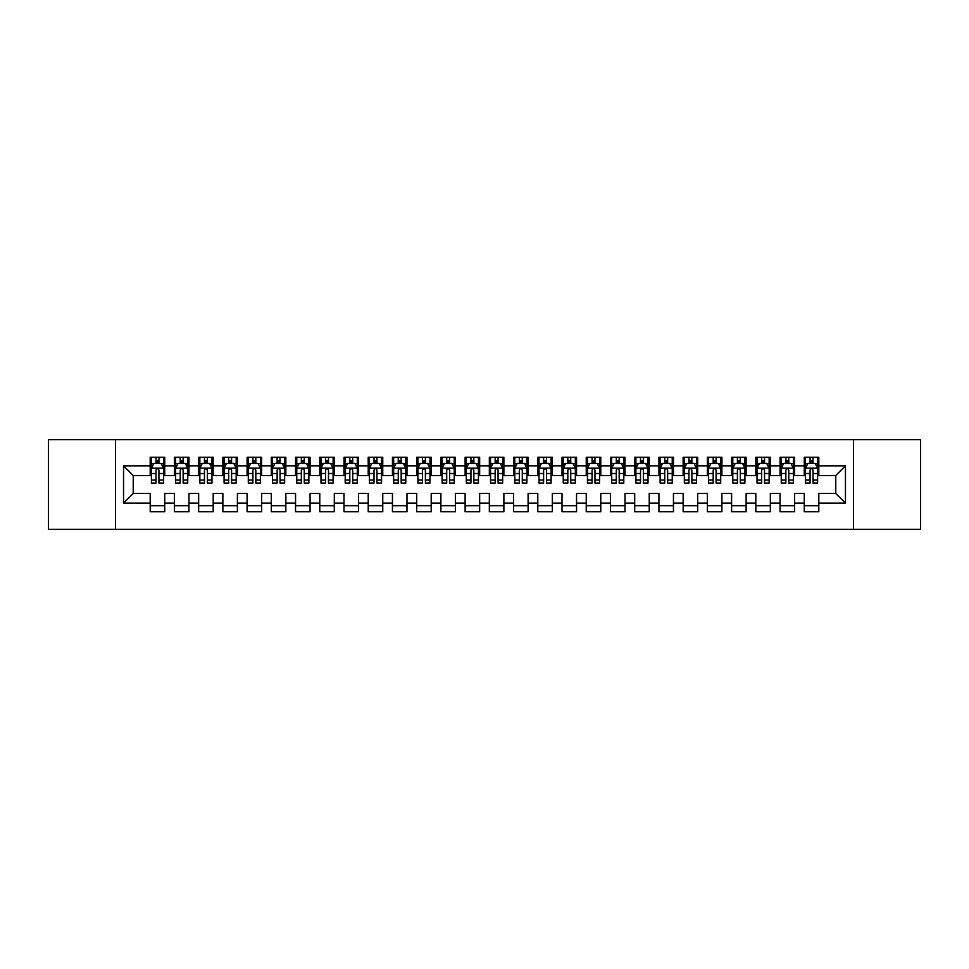 <?xml version="1.0" encoding="UTF-8"?>
<svg xmlns="http://www.w3.org/2000/svg" width="969" height="969" viewBox="0 0 969 969"><rect width="100%" height="100%" fill="white"/><g stroke="black" fill="none" stroke-linecap="round" stroke-linejoin="round"><path stroke-width="1.45" d="M853.447 529.316L920.55 529.316L920.55 439.684L853.447 439.684L853.447 529.316L115.553 529.316L115.553 439.684L48.45 439.684L48.45 529.316L115.553 529.316M853.447 439.684L115.553 439.684M123.547 503.153L123.547 465.847L150.195 465.847L150.195 475.537L133.237 475.537L133.237 493.463L123.547 503.153L150.195 503.153L150.195 511.753L164.73 511.753L164.73 503.153L174.42 503.153L174.42 511.753L188.955 511.753L188.955 503.153L198.645 503.153L198.645 511.753L213.18 511.753L213.18 503.153L222.87 503.153L222.87 511.753L237.405 511.753L237.405 503.153L247.095 503.153L247.095 511.753L261.63 511.753L261.63 503.153L271.32 503.153L271.32 511.753L285.855 511.753L285.855 503.153L295.545 503.153L295.545 511.753L310.08 511.753L310.08 503.153L319.77 503.153L319.77 511.753L334.305 511.753L334.305 503.153L343.995 503.153L343.995 511.753L358.53 511.753L358.53 503.153L368.22 503.153L368.22 511.753L382.755 511.753L382.755 503.153L392.445 503.153L392.445 511.753L406.98 511.753L406.98 503.153L416.67 503.153L416.67 511.753L431.205 511.753L431.205 503.153L440.895 503.153L440.895 511.753L455.43 511.753L455.43 503.153L465.12 503.153L465.12 511.753L479.655 511.753L479.655 503.153L489.345 503.153L489.345 511.753L503.88 511.753L503.88 503.153L513.57 503.153L513.57 511.753L528.105 511.753L528.105 503.153L537.795 503.153L537.795 511.753L552.33 511.753L552.33 503.153L562.02 503.153L562.02 511.753L576.555 511.753L576.555 503.153L586.245 503.153L586.245 511.753L600.78 511.753L600.78 503.153L610.47 503.153L610.47 511.753L625.005 511.753L625.005 503.153L634.695 503.153L634.695 511.753L649.23 511.753L649.23 503.153L658.92 503.153L658.92 511.753L673.455 511.753L673.455 503.153L683.145 503.153L683.145 511.753L697.68 511.753L697.68 503.153L707.37 503.153L707.37 511.753L721.905 511.753L721.905 503.153L731.595 503.153L731.595 511.753L746.13 511.753L746.13 503.153L755.82 503.153L755.82 511.753L770.355 511.753L770.355 503.153L780.045 503.153L780.045 511.753L794.58 511.753L794.58 503.153L804.27 503.153L804.27 511.753L818.805 511.753L818.805 493.463L835.762 493.463L835.762 475.537L818.805 475.537L818.805 465.847L845.452 465.847L845.452 503.153L818.805 503.153M818.805 465.847L818.805 457.247L804.27 457.247L804.27 465.847L794.58 465.847L794.58 457.247L780.045 457.247L780.045 465.847L770.355 465.847L770.355 457.247L755.82 457.247L755.82 465.847L746.13 465.847L746.13 457.247L731.595 457.247L731.595 465.847L721.905 465.847L721.905 457.247L707.37 457.247L707.37 465.847L697.68 465.847L697.68 457.247L683.145 457.247L683.145 465.847L673.455 465.847L673.455 457.247L658.92 457.247L658.92 465.847L649.23 465.847L649.23 457.247L634.695 457.247L634.695 465.847L625.005 465.847L625.005 457.247L610.47 457.247L610.47 465.847L600.78 465.847L600.78 457.247L586.245 457.247L586.245 465.847L576.555 465.847L576.555 457.247L562.02 457.247L562.02 465.847L552.33 465.847L552.33 457.247L537.795 457.247L537.795 465.847L528.105 465.847L528.105 457.247L513.57 457.247L513.57 465.847L503.88 465.847L503.88 457.247L489.345 457.247L489.345 465.847L479.655 465.847L479.655 457.247L465.12 457.247L465.12 465.847L455.43 465.847L455.43 457.247L440.895 457.247L440.895 465.847L431.205 465.847L431.205 457.247L416.67 457.247L416.67 465.847L406.98 465.847L406.98 457.247L392.445 457.247L392.445 465.847L382.755 465.847L382.755 457.247L368.22 457.247L368.22 465.847L358.53 465.847L358.53 457.247L343.995 457.247L343.995 465.847L334.305 465.847L334.305 457.247L319.77 457.247L319.77 465.847L310.08 465.847L310.08 457.247L295.545 457.247L295.545 465.847L285.855 465.847L285.855 457.247L271.32 457.247L271.32 465.847L261.63 465.847L261.63 457.247L247.095 457.247L247.095 465.847L237.405 465.847L237.405 457.247L222.87 457.247L222.87 465.847L213.18 465.847L213.18 457.247L198.645 457.247L198.645 465.847L188.955 465.847L188.955 457.247L174.42 457.247L174.42 465.847L164.73 465.847L164.73 457.247L150.195 457.247L150.195 465.847M794.58 503.153L794.58 493.463L804.27 493.463L804.27 503.153M845.452 465.847L835.762 475.537M770.355 503.153L770.355 493.463L780.045 493.463L780.045 503.153M804.27 465.847L804.27 475.537L794.58 475.537L794.58 465.847M746.13 503.153L746.13 493.463L755.82 493.463L755.82 503.153M780.045 465.847L780.045 475.537L770.355 475.537L770.355 465.847M721.905 503.153L721.905 493.463L731.595 493.463L731.595 503.153M755.82 465.847L755.82 475.537L746.13 475.537L746.13 465.847M697.68 503.153L697.68 493.463L707.37 493.463L707.37 503.153M731.595 465.847L731.595 475.537L721.905 475.537L721.905 465.847M673.455 503.153L673.455 493.463L683.145 493.463L683.145 503.153M707.37 465.847L707.37 475.537L697.68 475.537L697.68 465.847M649.23 503.153L649.23 493.463L658.92 493.463L658.92 503.153M683.145 465.847L683.145 475.537L673.455 475.537L673.455 465.847M625.005 503.153L625.005 493.463L634.695 493.463L634.695 503.153M658.92 465.847L658.92 475.537L649.23 475.537L649.23 465.847M600.78 503.153L600.78 493.463L610.47 493.463L610.47 503.153M634.695 465.847L634.695 475.537L625.005 475.537L625.005 465.847M576.555 503.153L576.555 493.463L586.245 493.463L586.245 503.153M610.47 465.847L610.47 475.537L600.78 475.537L600.78 465.847M552.33 503.153L552.33 493.463L562.02 493.463L562.02 503.153M586.245 465.847L586.245 475.537L576.555 475.537L576.555 465.847M528.105 503.153L528.105 493.463L537.795 493.463L537.795 503.153M562.02 465.847L562.02 475.537L552.33 475.537L552.33 465.847M503.88 503.153L503.88 493.463L513.57 493.463L513.57 503.153M537.795 465.847L537.795 475.537L528.105 475.537L528.105 465.847M479.655 503.153L479.655 493.463L489.345 493.463L489.345 503.153M513.57 465.847L513.57 475.537L503.88 475.537L503.88 465.847M455.43 503.153L455.43 493.463L465.12 493.463L465.12 503.153M489.345 465.847L489.345 475.537L479.655 475.537L479.655 465.847M431.205 503.153L431.205 493.463L440.895 493.463L440.895 503.153M465.12 465.847L465.12 475.537L455.43 475.537L455.43 465.847M406.98 503.153L406.98 493.463L416.67 493.463L416.67 503.153M440.895 465.847L440.895 475.537L431.205 475.537L431.205 465.847M382.755 503.153L382.755 493.463L392.445 493.463L392.445 503.153M416.67 465.847L416.67 475.537L406.98 475.537L406.98 465.847M358.53 503.153L358.53 493.463L368.22 493.463L368.22 503.153M392.445 465.847L392.445 475.537L382.755 475.537L382.755 465.847M334.305 503.153L334.305 493.463L343.995 493.463L343.995 503.153M368.22 465.847L368.22 475.537L358.53 475.537L358.53 465.847M310.08 503.153L310.08 493.463L319.77 493.463L319.77 503.153M343.995 465.847L343.995 475.537L334.305 475.537L334.305 465.847M285.855 503.153L285.855 493.463L295.545 493.463L295.545 503.153M319.77 465.847L319.77 475.537L310.08 475.537L310.08 465.847M261.63 503.153L261.63 493.463L271.32 493.463L271.32 503.153M295.545 465.847L295.545 475.537L285.855 475.537L285.855 465.847M237.405 503.153L237.405 493.463L247.095 493.463L247.095 503.153M271.32 465.847L271.32 475.537L261.63 475.537L261.63 465.847M213.18 503.153L213.18 493.463L222.87 493.463L222.87 503.153M247.095 465.847L247.095 475.537L237.405 475.537L237.405 465.847M188.955 503.153L188.955 493.463L198.645 493.463L198.645 503.153M222.87 465.847L222.87 475.537L213.18 475.537L213.18 465.847M164.73 503.153L164.73 493.463L174.42 493.463L174.42 503.153M198.645 465.847L198.645 475.537L188.955 475.537L188.955 465.847M133.237 493.463L150.195 493.463L150.195 503.153M174.42 465.847L174.42 475.537L164.73 475.537L164.73 465.847M804.27 463.303L805.481 463.303M817.594 463.303L818.805 463.303M780.045 463.303L781.256 463.303M793.369 463.303L794.58 463.303M755.82 463.303L757.031 463.303M769.144 463.303L770.355 463.303M731.595 463.303L732.806 463.303M744.919 463.303L746.13 463.303M707.37 463.303L708.581 463.303M720.694 463.303L721.905 463.303M683.145 463.303L684.356 463.303M696.469 463.303L697.68 463.303M658.92 463.303L660.131 463.303M672.244 463.303L673.455 463.303M634.695 463.303L635.906 463.303M648.019 463.303L649.23 463.303M610.47 463.303L611.681 463.303M623.794 463.303L625.005 463.303M586.245 463.303L587.456 463.303M599.569 463.303L600.78 463.303M562.02 463.303L563.231 463.303M575.344 463.303L576.555 463.303M537.795 463.303L539.006 463.303M551.119 463.303L552.33 463.303M513.57 463.303L514.781 463.303M526.894 463.303L528.105 463.303M489.345 463.303L490.556 463.303M502.669 463.303L503.88 463.303M465.12 463.303L466.331 463.303M478.444 463.303L479.655 463.303M440.895 463.303L442.106 463.303M454.219 463.303L455.43 463.303M416.67 463.303L417.881 463.303M429.994 463.303L431.205 463.303M392.445 463.303L393.656 463.303M405.769 463.303L406.98 463.303M368.22 463.303L369.431 463.303M381.544 463.303L382.755 463.303M343.995 463.303L345.206 463.303M357.319 463.303L358.53 463.303M319.77 463.303L320.981 463.303M333.094 463.303L334.305 463.303M295.545 463.303L296.756 463.303M308.869 463.303L310.08 463.303M271.32 463.303L272.531 463.303M284.644 463.303L285.855 463.303M247.095 463.303L248.306 463.303M260.419 463.303L261.63 463.303M222.87 463.303L224.081 463.303M236.194 463.303L237.405 463.303M198.645 463.303L199.856 463.303M211.969 463.303L213.18 463.303M174.42 463.303L175.631 463.303M187.744 463.303L188.955 463.303M150.195 463.303L151.406 463.303M163.519 463.303L164.73 463.303M150.195 505.697L164.73 505.697M174.42 505.697L188.955 505.697M198.645 505.697L213.18 505.697M222.87 505.697L237.405 505.697M247.095 505.697L261.63 505.697M271.32 505.697L285.855 505.697M295.545 505.697L310.08 505.697M319.77 505.697L334.305 505.697M343.995 505.697L358.53 505.697M368.22 505.697L382.755 505.697M392.445 505.697L406.98 505.697M416.67 505.697L431.205 505.697M440.895 505.697L455.43 505.697M465.12 505.697L479.655 505.697M489.345 505.697L503.88 505.697M513.57 505.697L528.105 505.697M537.795 505.697L552.33 505.697M562.02 505.697L576.555 505.697M586.245 505.697L600.78 505.697M610.47 505.697L625.005 505.697M634.695 505.697L649.23 505.697M658.92 505.697L673.455 505.697M683.145 505.697L697.68 505.697M707.37 505.697L721.905 505.697M731.595 505.697L746.13 505.697M755.82 505.697L770.355 505.697M780.045 505.697L794.58 505.697M804.27 505.697L818.805 505.697M123.547 465.847L133.237 475.537M835.762 493.463L845.452 503.153M158.916 460.396L156.009 460.396M163.519 480.006L158.916 480.006L158.916 483.046L163.519 483.046L163.519 468.269L161.096 463.424L153.829 463.424L151.406 468.269L151.406 483.046L156.009 483.046L156.009 480.006L151.406 480.006M151.406 468.269L151.406 457.247M163.519 468.269L163.519 457.247M156.009 463.424L156.009 457.247M158.916 457.247L158.916 463.424M158.916 480.006L158.916 470.086C157.947 468.221 156.978 468.221 156.009 470.086L156.009 480.006M158.916 463.303L156.009 463.303M183.141 460.396L180.234 460.396M187.744 480.006L183.141 480.006L183.141 483.046L187.744 483.046L187.744 468.269L185.321 463.424L178.054 463.424L175.631 468.269L175.631 483.046L180.234 483.046L180.234 480.006L175.631 480.006M175.631 468.269L175.631 457.247M187.744 468.269L187.744 457.247M180.234 463.424L180.234 457.247M183.141 457.247L183.141 463.424M183.141 480.006L183.141 470.086C182.172 468.221 181.203 468.221 180.234 470.086L180.234 480.006M183.141 463.303L180.234 463.303M207.366 460.396L204.459 460.396M211.969 480.006L207.366 480.006L207.366 483.046L211.969 483.046L211.969 468.269L209.546 463.424L202.279 463.424L199.856 468.269L199.856 483.046L204.459 483.046L204.459 480.006L199.856 480.006M199.856 468.269L199.856 457.247M211.969 468.269L211.969 457.247M204.459 463.424L204.459 457.247M207.366 457.247L207.366 463.424M207.366 480.006L207.366 470.086C206.397 468.221 205.428 468.221 204.459 470.086L204.459 480.006M207.366 463.303L204.459 463.303M231.591 460.396L228.684 460.396M236.194 480.006L231.591 480.006L231.591 483.046L236.194 483.046L236.194 468.269L233.771 463.424L226.504 463.424L224.081 468.269L224.081 483.046L228.684 483.046L228.684 480.006L224.081 480.006M224.081 468.269L224.081 457.247M236.194 468.269L236.194 457.247M228.684 463.424L228.684 457.247M231.591 457.247L231.591 463.424M231.591 480.006L231.591 470.086C230.622 468.221 229.653 468.221 228.684 470.086L228.684 480.006M231.591 463.303L228.684 463.303M255.816 460.396L252.909 460.396M260.419 480.006L255.816 480.006L255.816 483.046L260.419 483.046L260.419 468.269L257.996 463.424L250.729 463.424L248.306 468.269L248.306 483.046L252.909 483.046L252.909 480.006L248.306 480.006M248.306 468.269L248.306 457.247M260.419 468.269L260.419 457.247M252.909 463.424L252.909 457.247M255.816 457.247L255.816 463.424M255.816 480.006L255.816 470.086C254.847 468.221 253.878 468.221 252.909 470.086L252.909 480.006M255.816 463.303L252.909 463.303M280.041 460.396L277.134 460.396M284.644 480.006L280.041 480.006L280.041 483.046L284.644 483.046L284.644 468.269L282.221 463.424L274.954 463.424L272.531 468.269L272.531 483.046L277.134 483.046L277.134 480.006L272.531 480.006M272.531 468.269L272.531 457.247M284.644 468.269L284.644 457.247M277.134 463.424L277.134 457.247M280.041 457.247L280.041 463.424M280.041 480.006L280.041 470.086C279.072 468.221 278.103 468.221 277.134 470.086L277.134 480.006M280.041 463.303L277.134 463.303M304.266 460.396L301.359 460.396M308.869 480.006L304.266 480.006L304.266 483.046L308.869 483.046L308.869 468.269L306.446 463.424L299.179 463.424L296.756 468.269L296.756 483.046L301.359 483.046L301.359 480.006L296.756 480.006M296.756 468.269L296.756 457.247M308.869 468.269L308.869 457.247M301.359 463.424L301.359 457.247M304.266 457.247L304.266 463.424M304.266 480.006L304.266 470.086C303.297 468.221 302.328 468.221 301.359 470.086L301.359 480.006M304.266 463.303L301.359 463.303M328.491 460.396L325.584 460.396M333.094 480.006L328.491 480.006L328.491 483.046L333.094 483.046L333.094 468.269L330.671 463.424L323.404 463.424L320.981 468.269L320.981 483.046L325.584 483.046L325.584 480.006L320.981 480.006M320.981 468.269L320.981 457.247M333.094 468.269L333.094 457.247M325.584 463.424L325.584 457.247M328.491 457.247L328.491 463.424M328.491 480.006L328.491 470.086C327.522 468.221 326.553 468.221 325.584 470.086L325.584 480.006M328.491 463.303L325.584 463.303M352.716 460.396L349.809 460.396M357.319 480.006L352.716 480.006L352.716 483.046L357.319 483.046L357.319 468.269L354.896 463.424L347.629 463.424L345.206 468.269L345.206 483.046L349.809 483.046L349.809 480.006L345.206 480.006M345.206 468.269L345.206 457.247M357.319 468.269L357.319 457.247M349.809 463.424L349.809 457.247M352.716 457.247L352.716 463.424M352.716 480.006L352.716 470.086C351.747 468.221 350.778 468.221 349.809 470.086L349.809 480.006M352.716 463.303L349.809 463.303M376.941 460.396L374.034 460.396M381.544 480.006L376.941 480.006L376.941 483.046L381.544 483.046L381.544 468.269L379.121 463.424L371.854 463.424L369.431 468.269L369.431 483.046L374.034 483.046L374.034 480.006L369.431 480.006M369.431 468.269L369.431 457.247M381.544 468.269L381.544 457.247M374.034 463.424L374.034 457.247M376.941 457.247L376.941 463.424M376.941 480.006L376.941 470.086C375.972 468.221 375.003 468.221 374.034 470.086L374.034 480.006M376.941 463.303L374.034 463.303M401.166 460.396L398.259 460.396M405.769 480.006L401.166 480.006L401.166 483.046L405.769 483.046L405.769 468.269L403.346 463.424L396.079 463.424L393.656 468.269L393.656 483.046L398.259 483.046L398.259 480.006L393.656 480.006M393.656 468.269L393.656 457.247M405.769 468.269L405.769 457.247M398.259 463.424L398.259 457.247M401.166 457.247L401.166 463.424M401.166 480.006L401.166 470.086C400.197 468.221 399.228 468.221 398.259 470.086L398.259 480.006M401.166 463.303L398.259 463.303M425.391 460.396L422.484 460.396M429.994 480.006L425.391 480.006L425.391 483.046L429.994 483.046L429.994 468.269L427.571 463.424L420.304 463.424L417.881 468.269L417.881 483.046L422.484 483.046L422.484 480.006L417.881 480.006M417.881 468.269L417.881 457.247M429.994 468.269L429.994 457.247M422.484 463.424L422.484 457.247M425.391 457.247L425.391 463.424M425.391 480.006L425.391 470.086C424.422 468.221 423.453 468.221 422.484 470.086L422.484 480.006M425.391 463.303L422.484 463.303M449.616 460.396L446.709 460.396M454.219 480.006L449.616 480.006L449.616 483.046L454.219 483.046L454.219 468.269L451.796 463.424L444.529 463.424L442.106 468.269L442.106 483.046L446.709 483.046L446.709 480.006L442.106 480.006M442.106 468.269L442.106 457.247M454.219 468.269L454.219 457.247M446.709 463.424L446.709 457.247M449.616 457.247L449.616 463.424M449.616 480.006L449.616 470.086C448.647 468.221 447.678 468.221 446.709 470.086L446.709 480.006M449.616 463.303L446.709 463.303M473.841 460.396L470.934 460.396M478.444 480.006L473.841 480.006L473.841 483.046L478.444 483.046L478.444 468.269L476.021 463.424L468.754 463.424L466.331 468.269L466.331 483.046L470.934 483.046L470.934 480.006L466.331 480.006M466.331 468.269L466.331 457.247M478.444 468.269L478.444 457.247M470.934 463.424L470.934 457.247M473.841 457.247L473.841 463.424M473.841 480.006L473.841 470.086C472.872 468.221 471.903 468.221 470.934 470.086L470.934 480.006M473.841 463.303L470.934 463.303M498.066 460.396L495.159 460.396M502.669 480.006L498.066 480.006L498.066 483.046L502.669 483.046L502.669 468.269L500.246 463.424L492.979 463.424L490.556 468.269L490.556 483.046L495.159 483.046L495.159 480.006L490.556 480.006M490.556 468.269L490.556 457.247M502.669 468.269L502.669 457.247M495.159 463.424L495.159 457.247M498.066 457.247L498.066 463.424M498.066 480.006L498.066 470.086C497.097 468.221 496.128 468.221 495.159 470.086L495.159 480.006M498.066 463.303L495.159 463.303M522.291 460.396L519.384 460.396M526.894 480.006L522.291 480.006L522.291 483.046L526.894 483.046L526.894 468.269L524.471 463.424L517.204 463.424L514.781 468.269L514.781 483.046L519.384 483.046L519.384 480.006L514.781 480.006M514.781 468.269L514.781 457.247M526.894 468.269L526.894 457.247M519.384 463.424L519.384 457.247M522.291 457.247L522.291 463.424M522.291 480.006L522.291 470.086C521.322 468.221 520.353 468.221 519.384 470.086L519.384 480.006M522.291 463.303L519.384 463.303M546.516 460.396L543.609 460.396M551.119 480.006L546.516 480.006L546.516 483.046L551.119 483.046L551.119 468.269L548.696 463.424L541.429 463.424L539.006 468.269L539.006 483.046L543.609 483.046L543.609 480.006L539.006 480.006M539.006 468.269L539.006 457.247M551.119 468.269L551.119 457.247M543.609 463.424L543.609 457.247M546.516 457.247L546.516 463.424M546.516 480.006L546.516 470.086C545.547 468.221 544.578 468.221 543.609 470.086L543.609 480.006M546.516 463.303L543.609 463.303M570.741 460.396L567.834 460.396M575.344 480.006L570.741 480.006L570.741 483.046L575.344 483.046L575.344 468.269L572.921 463.424L565.654 463.424L563.231 468.269L563.231 483.046L567.834 483.046L567.834 480.006L563.231 480.006M563.231 468.269L563.231 457.247M575.344 468.269L575.344 457.247M567.834 463.424L567.834 457.247M570.741 457.247L570.741 463.424M570.741 480.006L570.741 470.086C569.772 468.221 568.803 468.221 567.834 470.086L567.834 480.006M570.741 463.303L567.834 463.303M594.966 460.396L592.059 460.396M599.569 480.006L594.966 480.006L594.966 483.046L599.569 483.046L599.569 468.269L597.146 463.424L589.879 463.424L587.456 468.269L587.456 483.046L592.059 483.046L592.059 480.006L587.456 480.006M587.456 468.269L587.456 457.247M599.569 468.269L599.569 457.247M592.059 463.424L592.059 457.247M594.966 457.247L594.966 463.424M594.966 480.006L594.966 470.086C593.997 468.221 593.028 468.221 592.059 470.086L592.059 480.006M594.966 463.303L592.059 463.303M619.191 460.396L616.284 460.396M623.794 480.006L619.191 480.006L619.191 483.046L623.794 483.046L623.794 468.269L621.371 463.424L614.104 463.424L611.681 468.269L611.681 483.046L616.284 483.046L616.284 480.006L611.681 480.006M611.681 468.269L611.681 457.247M623.794 468.269L623.794 457.247M616.284 463.424L616.284 457.247M619.191 457.247L619.191 463.424M619.191 480.006L619.191 470.086C618.222 468.221 617.253 468.221 616.284 470.086L616.284 480.006M619.191 463.303L616.284 463.303M643.416 460.396L640.509 460.396M648.019 480.006L643.416 480.006L643.416 483.046L648.019 483.046L648.019 468.269L645.596 463.424L638.329 463.424L635.906 468.269L635.906 483.046L640.509 483.046L640.509 480.006L635.906 480.006M635.906 468.269L635.906 457.247M648.019 468.269L648.019 457.247M640.509 463.424L640.509 457.247M643.416 457.247L643.416 463.424M643.416 480.006L643.416 470.086C642.447 468.221 641.478 468.221 640.509 470.086L640.509 480.006M643.416 463.303L640.509 463.303M667.641 460.396L664.734 460.396M672.244 480.006L667.641 480.006L667.641 483.046L672.244 483.046L672.244 468.269L669.821 463.424L662.554 463.424L660.131 468.269L660.131 483.046L664.734 483.046L664.734 480.006L660.131 480.006M660.131 468.269L660.131 457.247M672.244 468.269L672.244 457.247M664.734 463.424L664.734 457.247M667.641 457.247L667.641 463.424M667.641 480.006L667.641 470.086C666.672 468.221 665.703 468.221 664.734 470.086L664.734 480.006M667.641 463.303L664.734 463.303M691.866 460.396L688.959 460.396M696.469 480.006L691.866 480.006L691.866 483.046L696.469 483.046L696.469 468.269L694.046 463.424L686.779 463.424L684.356 468.269L684.356 483.046L688.959 483.046L688.959 480.006L684.356 480.006M684.356 468.269L684.356 457.247M696.469 468.269L696.469 457.247M688.959 463.424L688.959 457.247M691.866 457.247L691.866 463.424M691.866 480.006L691.866 470.086C690.897 468.221 689.928 468.221 688.959 470.086L688.959 480.006M691.866 463.303L688.959 463.303M716.091 460.396L713.184 460.396M720.694 480.006L716.091 480.006L716.091 483.046L720.694 483.046L720.694 468.269L718.271 463.424L711.004 463.424L708.581 468.269L708.581 483.046L713.184 483.046L713.184 480.006L708.581 480.006M708.581 468.269L708.581 457.247M720.694 468.269L720.694 457.247M713.184 463.424L713.184 457.247M716.091 457.247L716.091 463.424M716.091 480.006L716.091 470.086C715.122 468.221 714.153 468.221 713.184 470.086L713.184 480.006M716.091 463.303L713.184 463.303M740.316 460.396L737.409 460.396M744.919 480.006L740.316 480.006L740.316 483.046L744.919 483.046L744.919 468.269L742.496 463.424L735.229 463.424L732.806 468.269L732.806 483.046L737.409 483.046L737.409 480.006L732.806 480.006M732.806 468.269L732.806 457.247M744.919 468.269L744.919 457.247M737.409 463.424L737.409 457.247M740.316 457.247L740.316 463.424M740.316 480.006L740.316 470.086C739.347 468.221 738.378 468.221 737.409 470.086L737.409 480.006M740.316 463.303L737.409 463.303M764.541 460.396L761.634 460.396M769.144 480.006L764.541 480.006L764.541 483.046L769.144 483.046L769.144 468.269L766.721 463.424L759.454 463.424L757.031 468.269L757.031 483.046L761.634 483.046L761.634 480.006L757.031 480.006M757.031 468.269L757.031 457.247M769.144 468.269L769.144 457.247M761.634 463.424L761.634 457.247M764.541 457.247L764.541 463.424M764.541 480.006L764.541 470.086C763.572 468.221 762.603 468.221 761.634 470.086L761.634 480.006M764.541 463.303L761.634 463.303M788.766 460.396L785.859 460.396M793.369 480.006L788.766 480.006L788.766 483.046L793.369 483.046L793.369 468.269L790.946 463.424L783.679 463.424L781.256 468.269L781.256 483.046L785.859 483.046L785.859 480.006L781.256 480.006M781.256 468.269L781.256 457.247M793.369 468.269L793.369 457.247M785.859 463.424L785.859 457.247M788.766 457.247L788.766 463.424M788.766 480.006L788.766 470.086C787.797 468.221 786.828 468.221 785.859 470.086L785.859 480.006M788.766 463.303L785.859 463.303M812.991 460.396L810.084 460.396M817.594 480.006L812.991 480.006L812.991 483.046L817.594 483.046L817.594 468.269L815.171 463.424L807.904 463.424L805.481 468.269L805.481 483.046L810.084 483.046L810.084 480.006L805.481 480.006M805.481 468.269L805.481 457.247M817.594 468.269L817.594 457.247M810.084 463.424L810.084 457.247M812.991 457.247L812.991 463.424M812.991 480.006L812.991 470.086C812.022 468.221 811.053 468.221 810.084 470.086L810.084 480.006M812.991 463.303L810.084 463.303M163.458 468.148L151.467 468.148M151.406 463.715L153.683 463.715M161.242 463.715L163.519 463.715M156.009 473.514L151.406 473.514M163.519 473.514L158.916 473.514M158.916 461.934L156.009 461.934M187.683 468.148L175.692 468.148M175.631 463.715L177.908 463.715M185.467 463.715L187.744 463.715M180.234 473.514L175.631 473.514M187.744 473.514L183.141 473.514M183.141 461.934L180.234 461.934M211.908 468.148L199.917 468.148M199.856 463.715L202.133 463.715M209.692 463.715L211.969 463.715M204.459 473.514L199.856 473.514M211.969 473.514L207.366 473.514M207.366 461.934L204.459 461.934M236.133 468.148L224.142 468.148M224.081 463.715L226.358 463.715M233.917 463.715L236.194 463.715M228.684 473.514L224.081 473.514M236.194 473.514L231.591 473.514M231.591 461.934L228.684 461.934M260.358 468.148L248.367 468.148M248.306 463.715L250.583 463.715M258.142 463.715L260.419 463.715M252.909 473.514L248.306 473.514M260.419 473.514L255.816 473.514M255.816 461.934L252.909 461.934M284.583 468.148L272.592 468.148M272.531 463.715L274.808 463.715M282.367 463.715L284.644 463.715M277.134 473.514L272.531 473.514M284.644 473.514L280.041 473.514M280.041 461.934L277.134 461.934M308.808 468.148L296.817 468.148M296.756 463.715L299.033 463.715M306.592 463.715L308.869 463.715M301.359 473.514L296.756 473.514M308.869 473.514L304.266 473.514M304.266 461.934L301.359 461.934M333.033 468.148L321.042 468.148M320.981 463.715L323.258 463.715M330.817 463.715L333.094 463.715M325.584 473.514L320.981 473.514M333.094 473.514L328.491 473.514M328.491 461.934L325.584 461.934M357.258 468.148L345.267 468.148M345.206 463.715L347.483 463.715M355.042 463.715L357.319 463.715M349.809 473.514L345.206 473.514M357.319 473.514L352.716 473.514M352.716 461.934L349.809 461.934M381.483 468.148L369.492 468.148M369.431 463.715L371.708 463.715M379.267 463.715L381.544 463.715M374.034 473.514L369.431 473.514M381.544 473.514L376.941 473.514M376.941 461.934L374.034 461.934M405.708 468.148L393.717 468.148M393.656 463.715L395.933 463.715M403.492 463.715L405.769 463.715M398.259 473.514L393.656 473.514M405.769 473.514L401.166 473.514M401.166 461.934L398.259 461.934M429.933 468.148L417.942 468.148M417.881 463.715L420.158 463.715M427.717 463.715L429.994 463.715M422.484 473.514L417.881 473.514M429.994 473.514L425.391 473.514M425.391 461.934L422.484 461.934M454.158 468.148L442.167 468.148M442.106 463.715L444.383 463.715M451.942 463.715L454.219 463.715M446.709 473.514L442.106 473.514M454.219 473.514L449.616 473.514M449.616 461.934L446.709 461.934M478.383 468.148L466.392 468.148M466.331 463.715L468.608 463.715M476.167 463.715L478.444 463.715M470.934 473.514L466.331 473.514M478.444 473.514L473.841 473.514M473.841 461.934L470.934 461.934M502.608 468.148L490.617 468.148M490.556 463.715L492.833 463.715M500.392 463.715L502.669 463.715M495.159 473.514L490.556 473.514M502.669 473.514L498.066 473.514M498.066 461.934L495.159 461.934M526.833 468.148L514.842 468.148M514.781 463.715L517.058 463.715M524.617 463.715L526.894 463.715M519.384 473.514L514.781 473.514M526.894 473.514L522.291 473.514M522.291 461.934L519.384 461.934M551.058 468.148L539.067 468.148M539.006 463.715L541.283 463.715M548.842 463.715L551.119 463.715M543.609 473.514L539.006 473.514M551.119 473.514L546.516 473.514M546.516 461.934L543.609 461.934M575.283 468.148L563.292 468.148M563.231 463.715L565.508 463.715M573.067 463.715L575.344 463.715M567.834 473.514L563.231 473.514M575.344 473.514L570.741 473.514M570.741 461.934L567.834 461.934M599.508 468.148L587.517 468.148M587.456 463.715L589.733 463.715M597.292 463.715L599.569 463.715M592.059 473.514L587.456 473.514M599.569 473.514L594.966 473.514M594.966 461.934L592.059 461.934M623.733 468.148L611.742 468.148M611.681 463.715L613.958 463.715M621.517 463.715L623.794 463.715M616.284 473.514L611.681 473.514M623.794 473.514L619.191 473.514M619.191 461.934L616.284 461.934M647.958 468.148L635.967 468.148M635.906 463.715L638.183 463.715M645.742 463.715L648.019 463.715M640.509 473.514L635.906 473.514M648.019 473.514L643.416 473.514M643.416 461.934L640.509 461.934M672.183 468.148L660.192 468.148M660.131 463.715L662.408 463.715M669.967 463.715L672.244 463.715M664.734 473.514L660.131 473.514M672.244 473.514L667.641 473.514M667.641 461.934L664.734 461.934M696.408 468.148L684.417 468.148M684.356 463.715L686.633 463.715M694.192 463.715L696.469 463.715M688.959 473.514L684.356 473.514M696.469 473.514L691.866 473.514M691.866 461.934L688.959 461.934M720.633 468.148L708.642 468.148M708.581 463.715L710.858 463.715M718.417 463.715L720.694 463.715M713.184 473.514L708.581 473.514M720.694 473.514L716.091 473.514M716.091 461.934L713.184 461.934M744.858 468.148L732.867 468.148M732.806 463.715L735.083 463.715M742.642 463.715L744.919 463.715M737.409 473.514L732.806 473.514M744.919 473.514L740.316 473.514M740.316 461.934L737.409 461.934M769.083 468.148L757.092 468.148M757.031 463.715L759.308 463.715M766.867 463.715L769.144 463.715M761.634 473.514L757.031 473.514M769.144 473.514L764.541 473.514M764.541 461.934L761.634 461.934M793.308 468.148L781.317 468.148M781.256 463.715L783.533 463.715M791.092 463.715L793.369 463.715M785.859 473.514L781.256 473.514M793.369 473.514L788.766 473.514M788.766 461.934L785.859 461.934M817.533 468.148L805.542 468.148M805.481 463.715L807.758 463.715M815.317 463.715L817.594 463.715M810.084 473.514L805.481 473.514M817.594 473.514L812.991 473.514M812.991 461.934L810.084 461.934"/></g></svg>
